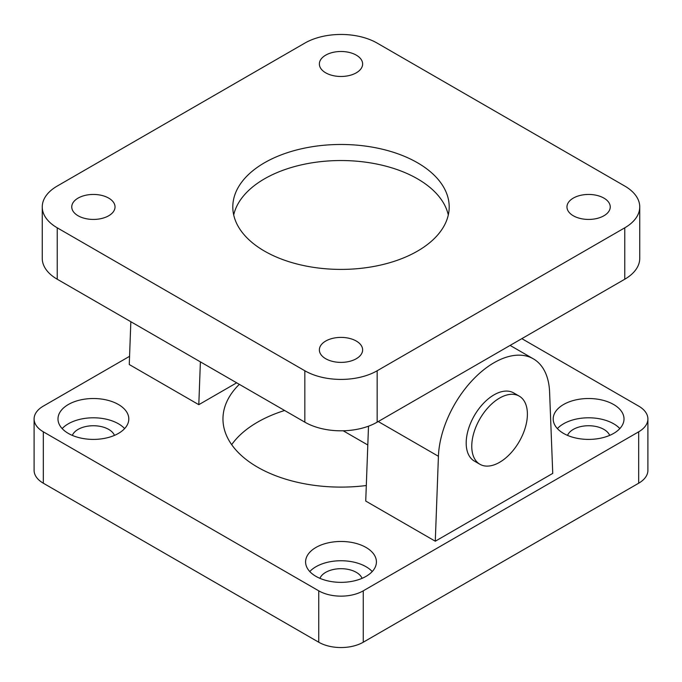 <?xml version="1.0" encoding="UTF-8"?>
<svg xmlns="http://www.w3.org/2000/svg" width="682" height="682" viewBox="0 0 682 682"><rect width="100%" height="100%" fill="white"/><g stroke="black" fill="none" stroke-linecap="round" stroke-linejoin="round"><path stroke-width="1.02" d="M284.607 410.496A118.037 68.149 0 0 0 231.684 444.655M366.302 485.524A118.037 68.149 180 0 1 222.963 418.961A118.037 68.149 180 0 1 239.322 384.35M521.832 338.647L638.684 406.114A31.474 18.175 180 0 1 647.9 418.961A31.474 18.175 180 0 1 638.684 431.808L363.259 590.825A31.474 18.175 180 0 1 318.741 590.825L43.316 431.808A31.474 18.175 180 0 1 34.1 418.961A31.474 18.175 180 0 1 43.316 406.114L129.563 356.319M435.287 541.21L438.424 456.284A78.686 45.43 -60 0 1 473.845 378.749A78.686 45.43 -60 0 1 533.358 358.843A78.686 45.43 -60 0 1 549.598 392.09L552.744 473.393L435.287 541.21L365.731 501.057L368.502 426.19M130.842 321.716L129.256 364.529L198.803 404.682L236.671 382.815M68.353 433.42A35.413 20.443 180 0 1 57.987 418.961A35.413 20.443 180 0 1 93.4 398.518A35.413 20.443 180 0 1 128.804 418.961A35.413 20.443 180 0 1 106.946 437.844A35.413 20.443 180 0 1 68.353 433.42M563.562 433.42A35.413 20.443 180 0 1 553.196 418.961A35.413 20.443 180 0 1 588.609 398.518A35.413 20.443 180 0 1 624.013 418.961A35.413 20.443 180 0 1 602.155 437.844A35.413 20.443 180 0 1 563.562 433.42M315.962 576.367A35.413 20.443 180 0 1 305.587 561.908A35.413 20.443 180 0 1 341 541.465A35.413 20.443 180 0 1 376.413 561.917A35.413 20.443 180 0 1 354.546 580.8A35.413 20.443 180 0 1 315.962 576.367M479.906 464.272L474.34 461.066A39.343 22.719 -60 0 1 474.34 415.628A39.343 22.719 -60 0 1 513.682 392.917L519.249 396.131A39.343 22.719 -60 0 1 527.399 414.136A39.343 22.719 -60 0 1 510.221 453.735A39.343 22.719 -60 0 1 479.906 464.272A39.343 22.719 -60 0 1 479.906 418.842A39.343 22.719 -60 0 1 519.249 396.131M34.1 418.961L34.1 470.358A31.474 18.175 0 0 0 43.316 483.206L43.316 431.808M318.741 590.825L318.741 642.222L43.316 483.206M638.684 431.808L638.684 483.206A31.474 18.175 0 0 0 647.9 470.358L647.9 418.961M638.684 483.206L363.259 642.222L363.259 590.825M318.741 642.222A31.474 18.175 0 0 0 363.259 642.222M372.227 571.55A35.413 20.443 0 0 0 341 560.74A35.413 20.443 0 0 0 309.773 571.55M362.074 578.345A21.636 12.498 0 0 0 356.302 572.351A21.636 12.498 0 0 0 335.067 569.172A21.636 12.498 0 0 0 319.926 578.345M619.836 428.594A35.413 20.443 0 0 0 588.6 417.793A35.413 20.443 0 0 0 557.373 428.594M609.674 435.389A21.636 12.498 0 0 0 603.902 429.404A21.636 12.498 0 0 0 582.667 426.216A21.636 12.498 0 0 0 567.535 435.389M124.627 428.594A35.413 20.443 0 0 0 93.4 417.793A35.413 20.443 0 0 0 62.164 428.594M114.465 435.389A21.636 12.498 0 0 0 108.694 429.404A21.636 12.498 0 0 0 87.458 426.216A21.636 12.498 0 0 0 72.326 435.389M198.803 404.682L200.389 361.869M42.25 206.936L42.25 258.333A51.15 29.531 0 0 0 57.228 279.219L57.228 227.814A51.15 29.531 180 0 1 42.25 206.936A51.15 29.531 180 0 1 57.228 186.058L304.837 43.102A51.15 29.531 180 0 1 377.163 43.102L624.772 186.058A51.15 29.531 180 0 1 639.75 206.936A51.15 29.531 180 0 1 624.772 227.814L624.772 279.219A51.15 29.531 0 0 0 639.75 258.333L639.75 206.936M57.228 227.814L304.837 370.769L304.837 422.167A51.15 29.531 0 0 0 377.163 422.167L624.772 279.219M377.163 422.167L377.163 370.769A51.15 29.531 180 0 1 304.837 370.769M377.163 370.769L624.772 227.814M573.306 215.768A21.636 12.498 180 0 1 566.964 206.936A21.636 12.498 180 0 1 588.609 194.447A21.636 12.498 180 0 1 610.245 206.936A21.636 12.498 180 0 1 596.886 218.479A21.636 12.498 180 0 1 573.306 215.768M78.098 215.768A21.636 12.498 180 0 1 71.755 206.936A21.636 12.498 180 0 1 93.4 194.447A21.636 12.498 180 0 1 115.036 206.936A21.636 12.498 180 0 1 101.678 218.479A21.636 12.498 180 0 1 78.098 215.768M325.698 358.723A21.636 12.498 180 0 1 319.364 349.892A21.636 12.498 180 0 1 341 337.394A21.636 12.498 180 0 1 362.636 349.892A21.636 12.498 180 0 1 349.278 361.434A21.636 12.498 180 0 1 325.698 358.723M325.698 72.821A21.636 12.498 180 0 1 319.364 63.98A21.636 12.498 180 0 1 341 51.491A21.636 12.498 180 0 1 362.636 63.989A21.636 12.498 180 0 1 349.278 75.523A21.636 12.498 180 0 1 325.698 72.821M264.497 251.104A108.199 62.471 180 0 1 232.801 206.936A108.199 62.471 180 0 1 341.009 144.473A108.199 62.471 180 0 1 449.199 206.944A108.199 62.471 180 0 1 382.397 264.65A108.199 62.471 180 0 1 264.497 251.104M57.228 279.219L304.837 422.167M448.296 214.966A108.199 62.471 0 0 0 341 160.534A108.199 62.471 0 0 0 233.704 214.966M378.254 421.544L438.424 456.284M510.102 345.416L533.358 358.843M343.217 430.794L367.803 444.988"/></g></svg>
